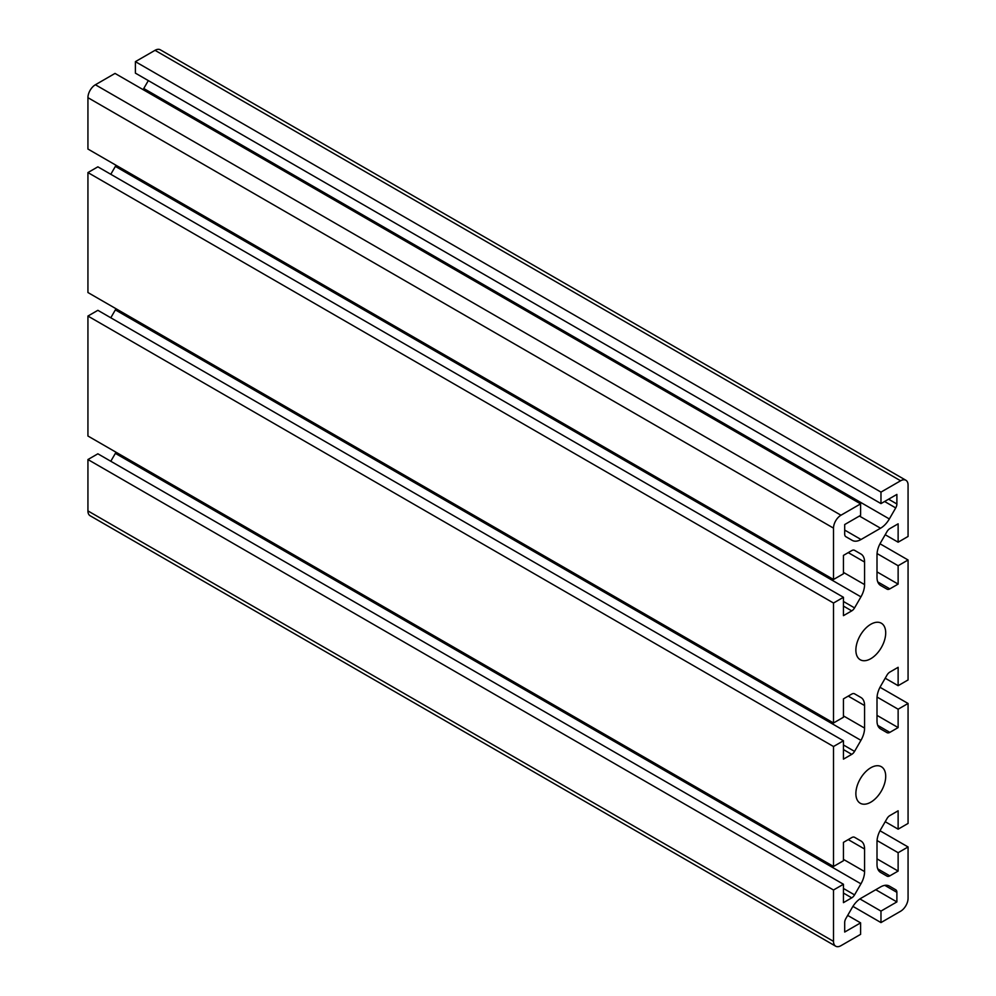 <?xml version="1.0" encoding="UTF-8"?>
<svg xmlns="http://www.w3.org/2000/svg" width="996" height="996" viewBox="0 0 996 996"><rect width="100%" height="100%" fill="white"/><g stroke="black" fill="none" stroke-linecap="round" stroke-linejoin="round"><path stroke-width="1.49" d="M855.875 650.089A21.09 12.176 120 0 0 860.245 659.75A21.09 12.176 120 0 0 876.492 654.098A21.09 12.176 120 0 0 885.705 632.871A21.09 12.176 120 0 0 881.336 623.222A21.09 12.176 120 0 0 865.088 628.874A21.09 12.176 120 0 0 855.875 650.089M855.875 793.575A21.09 12.176 120 0 0 860.245 803.237A21.09 12.176 120 0 0 876.492 797.584A21.09 12.176 120 0 0 885.705 776.357A21.09 12.176 120 0 0 881.336 766.708A21.09 12.176 120 0 0 865.088 772.361A21.09 12.176 120 0 0 855.875 793.575M895.715 889.764L895.715 889.764A5.627 3.249 -60 0 1 896.886 892.341L896.886 901.915L880.974 911.103L880.974 922.582L900.608 911.24A10.545 6.088 120 0 0 908.066 898.33L908.066 846.961L898.131 852.701L898.131 871.064L889.839 875.858A5.627 3.249 -60 0 1 887.025 876.131L880.638 872.446A17.579 10.147 -60 0 1 877.003 864.404L877.003 841.857A17.579 10.147 -60 0 1 880.638 829.606L887.025 818.563A5.627 3.249 -60 0 1 889.839 815.587L898.131 810.794L898.131 829.17L908.066 823.431L908.066 703.475L898.131 709.214L898.131 727.578L889.839 732.371A5.627 3.249 -60 0 1 887.025 732.645L880.638 728.96A17.579 10.147 -60 0 1 877.003 720.917L877.003 698.37A17.579 10.147 -60 0 1 880.638 686.12L887.025 675.064A5.627 3.249 -60 0 1 889.839 672.101L898.131 667.308L898.131 685.684L908.066 679.944L908.066 559.989L898.131 565.728L898.131 584.092L889.839 588.873A5.627 3.249 -60 0 1 887.025 589.159L880.638 585.474A17.579 10.147 -60 0 1 877.003 577.431L877.003 554.884A17.579 10.147 -60 0 1 880.638 542.633L887.025 531.578A5.627 3.249 -60 0 1 889.839 528.615L898.131 523.821L898.131 542.197L908.066 536.458L908.066 485.089A10.545 6.088 120 0 0 905.887 480.259A10.545 6.088 120 0 0 900.608 480.782L880.974 492.111L880.974 503.59L896.886 494.414L896.886 503.988A5.627 3.249 -60 0 1 895.715 507.91L889.341 518.953A17.567 10.147 -60 0 1 880.551 528.229L861.03 539.508A17.567 10.147 -60 0 1 852.24 540.38L845.865 536.695A5.627 3.249 -60 0 1 845.853 536.695A5.627 3.249 -60 0 1 844.695 534.117L844.695 524.543L860.606 515.355L860.606 503.876L840.973 515.218A10.545 6.088 120 0 0 833.515 528.129L833.515 579.498L843.45 573.758L843.45 555.395L851.742 550.601A5.627 3.249 -60 0 1 854.556 550.327L860.942 554.013A17.579 10.147 -60 0 1 864.578 562.055L864.578 584.602A17.579 10.147 -60 0 1 860.942 596.853L854.556 607.896A5.627 3.249 -60 0 1 851.742 610.872L843.45 615.653L843.45 597.289L833.515 603.028L833.515 722.984L843.45 717.245L843.45 698.881L851.742 694.088A5.627 3.249 -60 0 1 854.556 693.814L860.942 697.499A17.579 10.147 -60 0 1 864.578 705.542L864.578 728.088A17.579 10.147 -60 0 1 860.942 740.339L854.556 751.382A5.627 3.249 -60 0 1 851.742 754.358L843.45 759.139L843.45 740.775L833.515 746.514L833.515 866.47L843.45 860.731L843.45 842.367L851.742 837.574A5.627 3.249 -60 0 1 854.556 837.3L860.942 840.985A17.579 10.147 -60 0 1 864.578 849.028L864.578 871.575A17.579 10.147 -60 0 1 860.942 883.826L854.556 894.881A5.627 3.249 -60 0 1 851.742 897.844L843.45 902.637L843.45 884.261L833.515 890.001L833.515 941.369A10.545 6.088 120 0 0 835.694 946.2A10.545 6.088 120 0 0 840.973 945.677L860.606 934.348L860.606 922.869L844.695 932.044L844.695 922.47A5.627 3.249 -60 0 1 845.865 918.549L852.24 907.505A17.567 10.147 -60 0 1 861.03 898.23L880.551 886.95A17.567 10.147 -60 0 1 889.341 886.079L895.715 889.764M860.606 503.876L115.026 73.418L95.392 84.76A10.545 6.088 120 0 0 87.934 97.67L87.934 149.039L833.515 579.498M148.329 80.601L143.76 88.495A17.567 10.147 -60 0 1 143.075 89.628M905.887 480.259L160.306 49.8A10.545 6.088 120 0 0 155.027 50.323L135.394 61.652L135.394 73.131L880.974 503.59M135.394 61.652L880.974 492.111M885.207 534.728L898.131 542.197M877.003 571.891L898.131 584.092M877.053 553.552L898.131 565.728M880.016 543.779L908.066 559.989M885.207 678.214L898.131 685.684M877.003 715.377L898.131 727.578M877.053 697.038L898.131 709.214M880.016 687.277L908.066 703.475M885.207 821.7L898.131 829.17M877.003 858.863L898.131 871.064M877.053 840.537L898.131 852.701M880.016 830.764L908.066 846.961M852.925 906.372L880.974 922.582M859.909 898.927L880.974 911.103M875.758 889.714L896.886 901.915M896.886 892.341L884.809 885.357M847.671 915.399L860.606 922.869M843.45 884.261L97.869 453.803L87.934 459.542L87.934 510.911A10.545 6.088 120 0 0 90.113 515.741L835.694 946.2M87.934 459.542L833.515 890.001M115.984 452.221A17.579 10.147 -60 0 1 115.362 453.367L110.793 461.273M843.45 740.775L97.869 310.316L87.934 316.056L87.934 436.011L833.515 866.47M87.934 316.056L833.515 746.514M115.984 308.723A17.579 10.147 -60 0 1 115.362 309.881L110.793 317.786M854.531 693.801L860.942 697.499M843.45 597.289L97.869 166.83L87.934 172.569L87.934 292.525L833.515 722.984M87.934 172.569L833.515 603.028M115.984 165.236A17.579 10.147 -60 0 1 115.362 166.394L110.793 174.3M888.594 499.195L896.886 503.988M95.392 84.76L840.973 515.218M87.934 97.67L833.515 528.129M844.695 530.084L861.03 539.508M859.423 516.04L880.551 528.229M143.76 88.495L889.341 518.953M884.61 501.498L895.715 507.91M155.027 50.323L900.608 480.782M877.75 581.901L889.839 588.873M877.75 725.387L889.839 732.371M877.75 868.873L889.839 875.858M87.934 510.911L833.515 941.369M843.45 893.051L851.742 897.844M843.45 888.457L854.556 894.881M115.362 453.367L860.942 883.826M843.45 859.386L864.578 871.575M848.243 839.603L864.578 849.028M854.543 837.287L860.942 840.985M843.45 749.565L851.742 754.358M843.45 744.971L854.556 751.382M115.362 309.881L860.942 740.339M843.45 715.9L864.578 728.088M848.243 696.117L864.578 705.542M843.45 606.078L851.742 610.872M843.45 601.484L854.556 607.896M115.362 166.394L860.942 596.853M843.45 572.401L864.578 584.602M848.243 552.618L864.578 562.055M854.543 550.315L860.942 554.013"/></g></svg>

